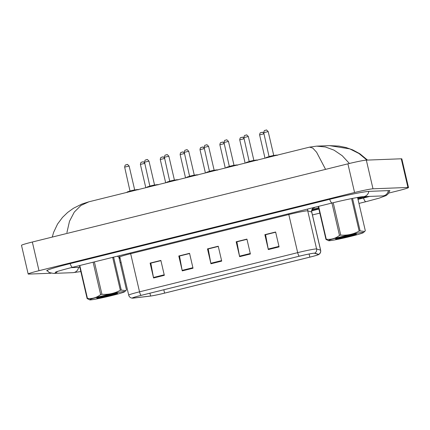 <?xml version="1.0" encoding="UTF-8"?>
<svg xmlns="http://www.w3.org/2000/svg" width="430" height="430" viewBox="0 0 430 430"><rect width="100%" height="100%" fill="white"/><g stroke="black" fill="none" stroke-linecap="round" stroke-linejoin="round"><path stroke-width="0.64" d="M132.977 298.087A12.25 0.64 -13.1 0 1 132.521 298.017A12.25 0.64 -13.1 0 1 141.185 295.367L299.328 256.189A12.25 0.64 -13.1 0 1 314.464 253.243L318.431 254.442A12.25 0.64 -13.1 0 1 318.496 254.485A12.25 0.64 -13.1 0 1 309.831 257.135L164.588 293.12A12.25 0.64 -13.1 0 1 150.586 296.023L133.719 298.022A12.25 0.64 -13.1 0 1 132.977 298.087M132.687 298.157A12.556 0.656 166.9 0 0 133.451 298.092L150.317 296.093A12.556 0.656 166.9 0 0 164.668 293.115L309.912 257.135A12.556 0.656 166.9 0 0 318.619 254.576A12.556 0.656 166.9 0 0 318.732 254.367L314.76 253.173A12.556 0.656 166.9 0 0 299.248 256.194L141.104 295.372A12.556 0.656 166.9 0 0 132.451 298.157A12.556 0.656 166.9 0 0 132.687 298.157M279.086 246.895L275.619 232.001L264.858 234.667L268.325 249.561L279.086 246.895M275.668 232.216L265.584 234.715L268.218 249.045A3.064 0.801 76.1 0 0 268.325 249.561M265.692 234.689L264.858 234.667M250.394 254.001L246.927 239.107L236.172 241.773L239.639 256.667L250.394 254.001M246.981 239.322L236.892 241.821L239.531 256.151A3.064 0.801 76.1 0 0 239.639 256.667M237 241.794L236.172 241.773M164.33 275.324L160.863 260.429L150.108 263.096L153.575 277.99L164.33 275.324M160.917 260.644L150.828 263.144L153.467 277.474A3.064 0.801 76.1 0 0 153.575 277.99M150.935 263.117L150.108 263.096M193.016 268.218L189.555 253.324L178.794 255.99L182.261 270.884L193.016 268.218M189.603 253.539L179.514 256.038L182.153 270.363A3.064 0.801 76.1 0 0 182.261 270.884M179.622 256.011L178.794 255.99M221.708 261.112L218.241 246.218L207.486 248.884L210.947 263.773L221.708 261.112M218.29 246.433L208.206 248.932L210.84 263.257A3.064 0.801 76.1 0 0 210.947 263.773M208.314 248.905L207.486 248.884M118.895 257.296L119.846 257.059M312.142 209.421L318.608 207.819M357.722 198.128L360.743 197.381A11.486 0.602 166.9 0 0 363.597 196.644M265.675 234.635L275.657 232.162M179.611 255.957L189.592 253.485M150.925 263.063L160.901 260.591M236.989 241.746L246.965 239.274M208.303 248.852L218.279 246.379M357.9 198.88L360.931 198.128A11.486 0.602 166.9 0 0 366.881 196.521M119.072 258.048L120.024 257.817M311.793 210.302L318.781 208.572M79.749 265.514L79.507 265.821A20.672 1.08 166.9 0 1 79.829 265.675L87.446 298.409A20.672 1.08 166.9 0 0 87.123 298.554L79.507 265.821M71.154 267.648L78.948 267.347A20.672 1.08 166.9 0 0 79.846 267.277M119.185 258.537L120.137 258.301M311.696 210.84L318.893 209.055M358.013 199.364L363.382 198.036A20.672 1.08 166.9 0 0 369.649 196.413M388.741 193.07L397.669 190.855A15.313 0.801 166.9 0 0 408.5 187.544A15.313 0.801 166.9 0 0 407.93 187.458L372.998 188.797A15.313 0.801 166.9 0 0 354.573 192.511L39.001 270.69A15.313 0.801 166.9 0 0 28.17 274.007A15.313 0.801 166.9 0 0 28.74 274.087L51.052 273.233M408.5 187.544L401.83 158.874A15.313 0.801 166.9 0 0 401.26 158.788L366.328 160.132A15.313 0.801 166.9 0 0 347.897 163.841L32.331 242.02A15.313 0.801 166.9 0 0 21.5 245.337L28.17 274.007M389.44 191.232A32.922 1.725 166.9 0 0 389.935 190.786A32.922 1.725 166.9 0 0 388.709 190.608L369.198 191.355A32.922 1.725 166.9 0 0 329.579 199.332L70.02 263.638A32.922 1.725 166.9 0 0 46.741 270.76A32.922 1.725 166.9 0 0 47.375 270.943M325.575 169.372L316.609 152.252L312.766 148.076L309.546 147.135L88.924 201.794L80.947 205.454L74.299 212.076L69.493 221.283L66.908 232.614M366.93 160.105L358.975 153.51L349.794 148.882L329.579 145.641L338.99 146.093L345.978 147.522L352.702 149.893L359.883 153.768L367.51 160.084M329.514 145.641L316.593 146.141L325.37 146.969L334.04 150.156L342.21 155.708L349.396 163.475M111.95 295.544A17.99 0.941 166.9 0 0 124.625 291.75A17.99 0.941 166.9 0 0 102.351 295.915A17.99 0.941 166.9 0 0 89.719 299.871A17.99 0.941 166.9 0 0 111.95 295.544M113.907 257.054L113.665 257.36L121.281 290.094L125.85 290.61L126.479 289.895L118.863 257.161L117.336 256.205M121.281 290.094A20.672 1.08 166.9 0 0 120.335 290.261L112.714 257.527A20.672 1.08 166.9 0 1 113.665 257.36M94.385 261.892L101.926 294.281C108.457 294.749 114.59 293.411 120.335 290.261M101.926 294.281A20.672 1.08 166.9 0 0 101.286 294.437A20.672 1.08 166.9 0 0 100.652 294.593L93.117 262.203M97.605 297.716L102.888 297.243L117.406 293.448A10.696 0.559 166.9 0 0 117.546 293.281A10.696 0.559 166.9 0 0 107.027 295.184A10.696 0.559 166.9 0 0 96.745 298.119A10.696 0.559 166.9 0 0 102.888 297.243M117.406 293.448L115.89 293.389M87.446 298.409C92.251 298.947 96.653 297.673 100.652 294.593M89.719 299.871L87.123 298.554M102.087 296.404L115.783 294.109M98.739 297.345L108.338 296.06M350.783 236.376A17.99 0.941 166.9 0 0 363.452 232.582A17.99 0.941 166.9 0 0 341.183 236.742A17.99 0.941 166.9 0 0 328.552 240.703A17.99 0.941 166.9 0 0 350.783 236.376M352.541 198.402L360.109 230.926L364.678 231.442L365.312 230.722L357.69 197.988L357.072 197.542M360.109 230.926A20.672 1.08 166.9 0 0 359.163 231.093L351.6 198.59M333.218 202.724L340.754 235.108C347.284 235.581 353.422 234.243 359.163 231.093M340.754 235.108A20.672 1.08 166.9 0 0 340.114 235.269A20.672 1.08 166.9 0 0 339.485 235.425L331.949 203.035M336.437 238.542L341.721 238.075L356.239 234.28A10.696 0.559 166.9 0 0 356.379 234.108A10.696 0.559 166.9 0 0 345.854 236.016A10.696 0.559 166.9 0 0 335.572 238.951A10.696 0.559 166.9 0 0 341.721 238.075M356.239 234.28L354.723 234.221M328.552 240.703L325.956 239.386A20.672 1.08 166.9 0 1 326.273 239.241L318.657 206.507A20.672 1.08 166.9 0 0 318.334 206.653L318.576 206.346M325.956 239.386L318.334 206.653M326.273 239.241C331.079 239.779 335.481 238.505 339.485 235.425M340.92 237.231L354.61 234.941M337.566 238.172L347.171 236.892M288.611 213.769A3.827 1 -103.9 0 1 288.804 214.522L130.661 253.7A15.313 0.801 166.9 0 0 119.836 257.011L119.266 255.726M307.235 210.807A15.313 0.801 166.9 0 0 288.804 214.522L297.678 252.647A15.313 0.801 -13.1 0 1 316.598 248.959L320.57 250.158A15.313 0.801 -13.1 0 1 320.646 250.217L311.771 212.092A15.313 0.801 166.9 0 0 311.696 212.033L307.729 210.834A15.313 0.801 166.9 0 0 307.235 210.807M318.732 254.367A3.827 3.805 -73.2 0 0 320.57 250.158L311.696 212.033A3.827 3.805 106.8 0 1 314.54 207.427A19.14 1 -13.1 0 1 313.18 208.249M314.76 253.173A3.827 3.805 -73.2 0 0 316.598 248.959L307.729 210.834A3.827 3.805 106.8 0 1 307.746 209.034M299.248 256.194A3.827 1 -103.9 0 1 297.678 252.647L139.535 291.825A3.827 1 76.1 0 0 141.104 295.372M132.451 298.157L131.575 298.028C130.075 297.603 129.118 296.641 128.704 295.141A15.313 0.801 -13.1 0 1 139.535 291.825L130.661 253.7A3.827 1 -103.9 0 0 130.467 252.953M309.831 257.135L309.106 254.001M133.719 298.022L133.596 297.49M150.586 296.023L149.93 293.201M164.588 293.12L163.808 289.761M221.59 260.596L210.84 263.257M192.898 267.702L182.153 270.363M164.212 274.808L153.467 277.474M250.276 253.49L239.531 256.151M278.962 246.379L268.218 249.045M130.199 190.931L134.676 189.888L129.129 166.061L124.652 167.103L130.048 191.318M136.149 190.092A5.74 0.301 166.9 0 0 127.323 192.28M127.5 192.027A5.359 0.279 -13.1 0 1 131.091 190.839A5.359 0.279 -13.1 0 1 137.541 189.539M126.097 164.808L126.818 164.631M144.797 163.362L140.39 164.416C140.965 161.164 141.685 162.626 141.862 162.094L142.91 161.895C143.029 161.422 143.679 161.916 144.862 163.378M141.835 162.126L142.55 161.949M329.686 199.305A6.122 1.602 76.1 0 0 332.164 202.981C345.043 199.724 361.066 196.607 363.178 196.66L382.727 195.913M368.795 191.377A6.122 5.902 87.8 0 1 363.178 196.66M388.301 190.624A6.122 5.902 87.8 0 1 382.684 195.913M389.537 190.619L388.457 193.516L386.307 195.494L379.163 198.149L365.973 201.686A6.122 1.602 -103.9 0 1 365.882 201.697A6.122 1.602 -103.9 0 1 363.495 198.01M80.845 271.572L72.923 272.658A6.122 5.902 -92.2 0 0 78.54 267.363M47.02 270.438L49.267 272.561L53.417 273.405A6.122 5.902 -92.2 0 0 57.539 271.427M70.133 263.611A6.122 1.602 76.1 0 0 72.606 267.288L332.164 202.981M347.897 163.841L354.573 192.511M366.328 160.132L372.998 188.797M401.26 158.788L407.93 187.458M32.331 242.02L39.001 270.69M360.759 197.375L360.931 198.128M150.065 186.007L154.542 184.97L148.995 161.137L144.523 162.18L149.914 186.394M156.015 185.174A5.74 0.301 166.9 0 0 147.189 187.362M147.372 187.104A5.359 0.279 -13.1 0 1 150.962 185.916A5.359 0.279 -13.1 0 1 157.412 184.615M145.963 159.885L146.684 159.707M169.931 181.089L174.408 180.046L168.861 156.219L164.389 157.256L169.78 181.476M175.881 180.251A5.74 0.301 166.9 0 0 167.055 182.438M167.238 182.18A5.359 0.279 -13.1 0 1 170.828 180.992A5.359 0.279 -13.1 0 1 177.278 179.697M165.835 154.967L166.55 154.789M189.797 176.166L194.274 175.123L188.727 151.296L184.255 152.338L189.651 176.553M195.747 175.327A5.74 0.301 166.9 0 0 186.921 177.515M187.104 177.262A5.359 0.279 -13.1 0 1 190.694 176.069A5.359 0.279 -13.1 0 1 197.144 174.774M185.701 150.043L186.416 149.866M209.668 171.242L214.14 170.199L208.593 146.372L204.121 147.415L209.517 171.629M215.613 170.409A5.74 0.301 166.9 0 0 206.787 172.597M206.97 172.339A5.359 0.279 -13.1 0 1 210.56 171.151A5.359 0.279 -13.1 0 1 217.01 169.85M205.567 145.12L206.282 144.942M164.663 158.444L160.256 159.498C160.831 156.24 161.551 157.702 161.728 157.176L162.776 156.977C162.895 156.499 163.545 156.993 164.728 158.455M161.701 157.203L162.416 157.025M184.529 153.521L180.122 154.574C180.697 151.317 181.422 152.779 181.6 152.252L182.643 152.053C182.761 151.575 183.411 152.07 184.594 153.531M181.567 152.279L182.282 152.102M204.395 148.597L199.988 149.651C200.563 146.399 201.288 147.861 201.466 147.329L202.508 147.13C202.627 146.657 203.277 147.151 204.465 148.613M201.433 147.361L202.154 147.184M229.534 166.319L234.006 165.281L228.459 141.448L223.987 142.491L229.383 166.706M235.479 165.486A5.74 0.301 166.9 0 0 226.653 167.673M226.836 167.415A5.359 0.279 -13.1 0 1 230.426 166.227A5.359 0.279 -13.1 0 1 236.876 164.926M225.433 140.201L226.148 140.019M249.4 161.4L253.872 160.358L248.33 136.53L243.853 137.568L249.25 161.787M255.345 160.562A5.74 0.301 166.9 0 0 246.519 162.75M246.702 162.497A5.359 0.279 -13.1 0 1 250.292 161.304A5.359 0.279 -13.1 0 1 256.742 160.008M245.299 135.278L246.014 135.101M269.266 156.477L273.738 155.434L268.196 131.607L263.719 132.65L269.115 156.864M275.216 155.644A5.74 0.301 166.9 0 0 266.385 157.826M266.568 157.573A5.359 0.279 -13.1 0 1 270.158 156.386A5.359 0.279 -13.1 0 1 276.608 155.085M265.165 130.355L265.885 130.177M224.261 143.679L219.854 144.733C220.429 141.475 221.154 142.937 221.332 142.411L222.38 142.206C222.493 141.733 223.143 142.228 224.331 143.69M221.299 142.438L222.02 142.26M244.127 138.756L239.72 139.809C240.295 136.552 241.02 138.014 241.198 137.487L242.246 137.288C242.359 136.81 243.009 137.304 244.197 138.766M241.165 137.514L241.886 137.337M263.998 133.832L259.591 134.886C260.161 131.634 260.886 133.096 261.064 132.564L262.112 132.365C262.23 131.892 262.88 132.381 264.063 133.848M261.031 132.596L261.752 132.413M318.619 254.576L319.35 254.076C320.506 253.033 320.936 251.743 320.646 250.217M128.704 295.141L119.836 257.011M311.771 212.092C311.347 208.851 313.921 207.749 313.411 208.109M138.202 189.856L137.616 189.528L129.731 191.183C126.296 192.226 127.248 191.893 127.017 192.457M129.129 166.061C127.78 164.55 127.13 164.061 127.178 164.577L126.13 164.781C125.952 165.308 125.227 163.846 124.652 167.103M134.977 190.173L134.676 189.888M140.39 164.416L145.808 187.7M55.465 272.185L55.454 272.19C57.093 271.416 62.807 269.782 72.606 267.288M72.923 272.658L53.417 273.405M365.973 201.686L358.959 203.422M319.839 213.113L312.438 214.946M121.077 262.354L120.126 262.59M316.625 146.135L309.546 147.135M88.924 201.794L81.98 204.008L73.508 208.238L67.687 212.409L62.5 217.397L57.561 224.025L53.578 232.436L52.266 237.08M158.068 184.932L157.482 184.604L149.597 186.265C146.162 187.303 147.114 186.975 146.883 187.534M148.995 161.137C147.646 159.632 146.995 159.138 147.044 159.659L145.996 159.858C145.818 160.385 145.093 158.923 144.523 162.18M154.848 185.249L154.542 184.97M177.934 180.009L177.348 179.686L169.463 181.342C166.028 182.379 166.98 182.051 166.749 182.61M168.861 156.219C167.517 154.709 166.861 154.214 166.91 154.736L165.862 154.934C165.684 155.466 164.959 154.004 164.389 157.256M174.714 180.326L174.408 180.046M197.8 175.085L197.214 174.763L189.334 176.418C185.9 177.461 186.846 177.128 186.615 177.692M188.727 151.296C187.383 149.785 186.733 149.291 186.776 149.812L185.728 150.016C185.55 150.543 184.83 149.081 184.255 152.338M194.58 175.402L194.274 175.123M217.671 170.167L217.08 169.839L209.2 171.5C205.766 172.537 206.717 172.204 206.486 172.769M208.593 146.372C207.249 144.867 206.599 144.373 206.642 144.894L205.594 145.093C205.416 145.62 204.696 144.157 204.121 147.415M214.446 170.484L214.14 170.199M160.256 159.498L165.674 182.782M180.122 154.574L185.54 177.859M199.988 149.651L205.406 172.935M124.625 291.75L125.85 290.61M363.452 232.582L364.678 231.442M237.537 165.244L236.946 164.921L229.066 166.577C225.632 167.614 226.583 167.286 226.352 167.845M228.459 141.448C227.115 139.944 226.465 139.449 226.508 139.97L225.46 140.169C225.282 140.701 224.562 139.239 223.987 142.491M234.312 165.561L234.006 165.281M257.403 160.32L256.817 159.998L248.932 161.653C245.498 162.696 246.449 162.363 246.218 162.927M248.33 136.53C246.981 135.02 246.331 134.525 246.374 135.047L245.331 135.246C245.154 135.778 244.428 134.316 243.853 137.568M254.178 160.637L253.872 160.358M277.269 155.402L276.683 155.074L268.798 156.735C265.364 157.772 266.315 157.439 266.084 158.003M268.196 131.607C266.847 130.096 266.197 129.607 266.245 130.129L265.197 130.328C265.02 130.854 264.294 129.392 263.719 132.65M274.044 155.719L273.738 155.434M219.854 144.733L225.272 168.012M239.72 139.809L245.138 163.094M259.591 134.886L265.009 158.17"/></g></svg>
